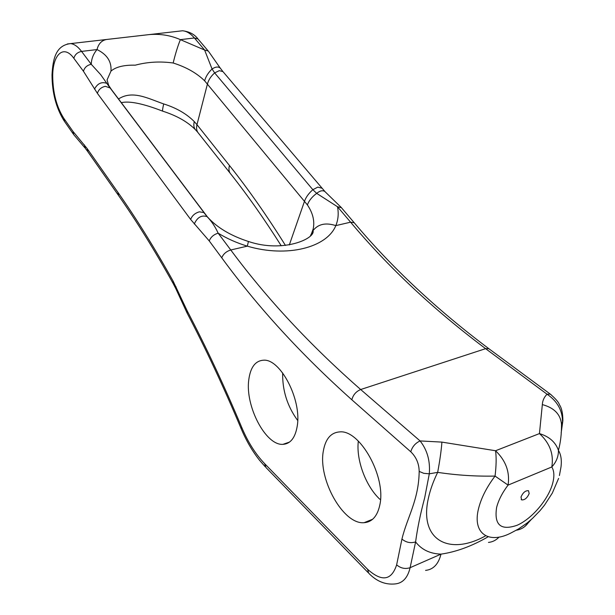 <?xml version="1.0" encoding="UTF-8"?>
<svg xmlns="http://www.w3.org/2000/svg" width="615" height="615" viewBox="0 0 615 615"><rect width="100%" height="100%" fill="white"/><g stroke="black" fill="none" stroke-linecap="round" stroke-linejoin="round"><path stroke-width="0.92" d="M558.597 478.409L552.316 493.099L544.521 505.13L539.978 510.719L532.452 518.445L527.047 523.058L518.453 528.992L512.456 532.19C489.502 544.928 471.943 534.22 478.57 508.52C481.23 497.912 486.726 487.103 495.052 476.079C496.305 465.839 496.474 457.391 495.559 450.741C505.853 460.673 510.02 472.128 508.067 485.112C502.34 492.677 498.527 500.11 496.62 507.413C493.953 524.972 500.802 530.922 517.161 525.248C531.913 518.791 548.211 499.618 552.601 483.598C554.515 476.525 554.246 470.99 551.801 466.97L508.067 485.112L495.052 476.079C475.918 476.471 456.791 475.234 437.665 472.366L429.301 473.811L424.696 497.75C420.445 513.648 417.416 528.37 415.602 541.907L410.113 567.691L441.001 554.13C456.184 551.932 471.905 546.151 488.141 536.78M561.172 432.883L562.517 421.959L561.495 424.035C561.626 433.59 560.603 442.354 558.435 450.341C561.003 454.6 561.849 460.166 560.988 467.031L559.412 475.533M529.177 493.561C527.224 498.012 524.718 500.118 521.666 499.887L520.99 497.043C522.942 492.592 525.441 490.478 528.5 490.693L529.177 493.561M323.344 451.003C317.909 478.993 343.147 524.68 364.042 522.704C372.129 522.104 377.387 516.193 379.816 504.977C386.358 476.786 359.89 429.631 339.788 431.891C330.947 432.499 325.466 438.872 323.344 451.003M380.539 499.011L379.855 499.28C365.648 486.065 356 459.743 358.337 441.093M248.783 379.732C245.008 405.792 265.549 445.621 282.892 444.353C290.48 443.899 295.269 437.795 297.237 426.049C301.857 399.804 280.409 358.691 263.604 360.198C255.41 360.697 250.466 367.209 248.783 379.732M297.706 420.506C287.32 406.284 282.308 390.425 282.669 372.928M312.236 232.04L313.166 229.026C314.857 221.185 312.935 213.144 307.392 204.903L204.641 80.826C205.802 76.552 208.277 72.616 212.06 69.011L204.611 50.023L194.401 37.976L180.387 39.644L204.611 50.023L208.247 51.037L198.407 39.46M310.567 235.484L313.012 230.625C318.139 224.037 325.742 222.369 335.821 225.613C326.888 247.668 286.89 257.885 247.299 246.146L248.445 241.487M204.641 80.826C196.708 73.062 186.214 67.12 173.169 62.999C160.108 61.193 147.485 61.923 135.3 65.167C123.999 64.906 115.889 66.881 110.969 71.109C111.707 61.654 107.064 54.474 97.024 49.569L81.572 51.406L91.251 64.291C91.435 58.825 93.357 53.92 97.024 49.569C98.477 43.719 101.698 40.352 106.687 39.468L117.142 38.276M132.279 36.539L149.099 34.609C160.154 33.664 170.586 35.339 180.387 39.644C177.858 45.818 175.452 53.597 173.169 62.999M542.338 404.601C542.538 400.642 544.114 397.175 547.05 394.207L485.612 348.667L360.682 389.526L420.091 440.932L441.908 442.108L495.559 450.741L539.447 433.59C549.233 436.573 555.56 442.154 558.435 450.341C558.535 456.468 556.321 462.011 551.801 466.97C553.93 454.247 549.818 443.115 539.447 433.59L542.338 404.601C554.046 407.737 560.426 414.21 561.495 424.035M83.456 71.271C84.509 67.504 87.107 65.182 91.251 64.291L100.66 74.615L109.693 87.422L207.032 216.603C211.506 221.146 215.212 226.674 218.148 233.177C213.713 234.515 210.745 237.098 209.238 240.926L190.65 219.447L97.416 93.38L83.456 71.271L73.862 58.325C63.737 44.088 52.682 54.312 52.706 76.045C52.898 92.911 56.611 107.025 63.845 118.388L72.97 131.402L87.145 148.553L117.88 192.295C136.084 218.148 154.496 247.753 173.107 281.101L187.36 311.198L187.198 313.243C205.725 348.674 223.683 387.081 241.065 428.455M187.36 311.198C206.087 346.968 224.229 385.736 241.78 427.494C247.968 442.147 255.579 454.185 264.611 463.618L367.578 569.282C381.815 582.036 391.501 580.56 396.637 564.862L401.941 539.071C407.261 516.992 418.823 500.049 419.176 471.405C419.03 463.587 416.232 457.053 410.782 451.794C412.235 446.759 415.333 443.138 420.091 440.932C427.256 450.019 430.331 460.973 429.301 473.811L423.781 473.319L419.176 471.405M197.822 132.379L196.17 130.488C193.956 128.52 193.318 125.552 194.255 121.578L196.969 124.676L207.455 83.909C208.554 79.881 210.953 76.206 214.65 72.901L212.06 69.011C215.565 66.704 218.31 66.42 220.285 68.15L222.953 71.617L219.309 70.648L214.65 72.901L312.858 189.704L316.679 193.364L337.481 206.717C338.811 213.382 338.258 219.678 335.821 225.613L350.596 222.184L337.481 206.717L341.433 207.709M118.526 98.961C132.586 89.882 148.007 98.492 163.69 103.927C176.397 107.925 186.583 113.806 194.255 121.578M195.255 129.534C187.529 121.785 176.728 115.681 162.852 111.207C162.283 111.33 162.56 108.909 163.69 103.927M307.392 204.903C308.976 200.613 312.074 196.769 316.679 193.364C319.885 190.75 322.591 190.112 324.789 191.45L341.102 207.317L354.209 222.738L350.596 222.184C388.273 267.187 433.283 309.345 485.612 348.667L488.848 348.697L489.663 349.297M194.286 224.014C197.261 217.356 201.512 214.881 207.032 216.603L208.6 218.194M94.502 89.114C97.493 83.463 101.59 81.541 106.787 83.34L109.562 86.938M485.15 536.096C448.904 556.106 418.877 539.97 428.371 498.319C430.154 490.047 433.252 481.399 437.665 472.366C439.886 460.427 441.301 450.341 441.908 442.108M551.04 394.669L550.271 394.107C555.691 398.789 558.743 402.341 559.442 404.77C561.718 408.083 562.856 413.403 562.863 420.729L562.517 421.959C562.541 410.497 557.382 401.249 547.05 394.207L550.271 394.107L488.848 348.697C436.681 309.537 391.801 267.548 354.209 222.738L354.54 223.122M488.464 542.43C492.577 541.984 496.105 540.208 499.034 537.11M425.572 570.389C433.329 569.567 438.472 564.147 441.001 554.13C430.039 553.754 421.575 549.679 415.602 541.907C410.705 543.46 406.154 542.515 401.941 539.071M84.893 147.838L73.754 134.67L72.97 131.402M208.616 51.468L220.531 68.496M321.791 188.175L317.817 187.114L312.858 189.704C308.792 193.264 306.024 197.069 304.548 201.128L289.311 244.947M205.425 214.489L203.811 212.552L199.383 211.821C194.993 213.09 192.088 215.634 190.65 219.447M311.367 234L313.166 229.026L313.012 230.625C315.741 238.374 283.492 253.334 248.514 241.511C230.587 235.691 216.887 227.489 207.409 216.887L110.277 88.007L105.319 86.323C101.152 87.261 98.515 89.613 97.416 93.38M73.362 134.108L64.652 121.662L63.845 118.388M67.343 43.965L70.602 43.604C74.246 44.003 77.897 46.602 81.572 51.406C77.452 52.267 74.884 54.574 73.862 58.325M64.26 121.109C56.173 108.186 52.083 92.788 52.014 74.907C52.875 58.756 55.873 45.264 70.602 43.604L182.532 30.773C189.382 31.596 194.548 34.34 198.03 39.014L194.401 37.976C190.527 33.479 186.568 31.081 182.532 30.773L178.834 31.196M410.782 451.794L351.849 399.796C301.396 354.701 258.031 307.369 221.746 257.808L209.238 240.926M247.299 246.146C236.806 242.948 227.081 238.628 218.148 233.177L230.771 249.982L247.299 246.146M221.746 257.808C223.307 253.972 226.312 251.366 230.771 249.982C267.025 298.852 310.329 345.369 360.682 389.526C356.047 391.494 353.095 394.915 351.849 399.796M110.969 71.109L107.056 79.95L108.671 85.4L111.407 89.506M230.102 173.153L198.653 133.432C196.654 131.249 196.093 128.327 196.969 124.676L229.457 165.496C248.083 188.859 266.756 215.511 285.475 245.454M281.232 245.777C264.358 219.094 247.576 195.224 230.902 174.16C228.949 172.046 228.465 169.156 229.457 165.496M516.323 530.215C521.797 529.384 526.133 526.379 529.338 521.189M396.637 564.862C400.78 568.337 405.27 569.275 410.113 567.691C407.707 577.816 402.71 583.228 395.099 583.935C385.344 584.919 376.541 581.336 368.7 573.195L367.578 569.282M118.188 194.986L87.907 151.828L87.145 148.553M117.88 192.295L118.564 195.532C136.461 221.008 154.588 250.205 172.938 283.108M173.107 281.101L173.115 283.423L175.767 288.55M87.507 151.259L85.462 148.538L84.278 144.779M176.113 286.897L175.867 288.773L187.068 312.981M241.78 427.494L241.095 428.54C246.154 440.532 252.311 451.126 259.576 460.32L265.211 466.739M264.611 463.618L265.972 467.515L367.97 572.442M223.322 72.047L325.281 191.949M521.197 499.495L521.666 499.887M372.675 519.229L364.042 522.704M289.527 442.077L282.892 444.353M162.652 111.146C143.218 103.604 129.434 100.775 121.309 102.667M562.787 421.367L561.18 432.799M531.298 519.49L525.033 526.317"/></g></svg>

